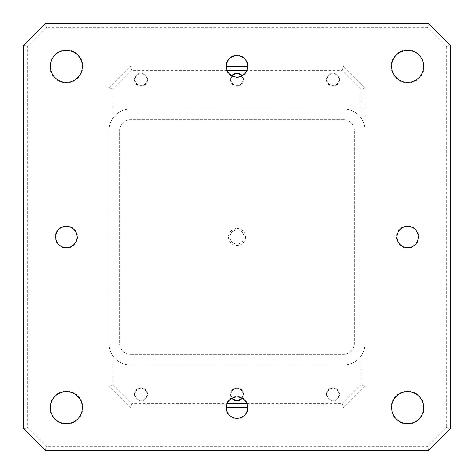 <?xml version="1.0" encoding="UTF-8"?>
<svg xmlns="http://www.w3.org/2000/svg" width="474" height="474" viewBox="0 0 474 474"><rect width="100%" height="100%" fill="white"/><g stroke="black" fill="none" stroke-linecap="round" stroke-linejoin="round"><path stroke-width="0.36" stroke-dasharray="2.37 1.78" d="M391.109 66.36A16.531 16.531 0 0 0 407.64 82.891A16.531 16.531 0 0 0 424.171 66.36A16.531 16.531 0 0 0 407.64 49.829A16.531 16.531 0 0 0 391.109 66.36M423.638 66.36A15.998 15.998 0 0 1 407.64 82.358A15.998 15.998 0 0 1 391.643 66.36A15.998 15.998 0 0 1 407.64 50.363A15.998 15.998 0 0 1 423.638 66.36M49.829 66.36A16.531 16.531 0 0 0 66.36 82.891A16.531 16.531 0 0 0 82.891 66.36A16.531 16.531 0 0 0 66.36 49.829A16.531 16.531 0 0 0 49.829 66.36M82.358 66.36A15.998 15.998 0 0 1 66.36 82.358A15.998 15.998 0 0 1 50.363 66.36A15.998 15.998 0 0 1 66.36 50.363A15.998 15.998 0 0 1 82.358 66.36M49.829 407.64A16.531 16.531 0 0 0 66.36 424.171A16.531 16.531 0 0 0 82.891 407.64A16.531 16.531 0 0 0 66.36 391.109A16.531 16.531 0 0 0 49.829 407.64M82.358 407.64A15.998 15.998 0 0 1 66.36 423.638A15.998 15.998 0 0 1 50.363 407.64A15.998 15.998 0 0 1 66.36 391.643A15.998 15.998 0 0 1 82.358 407.64M391.109 407.64A16.531 16.531 0 0 0 407.64 424.171A16.531 16.531 0 0 0 424.171 407.64A16.531 16.531 0 0 0 407.64 391.109A16.531 16.531 0 0 0 391.109 407.64M423.638 407.64A15.998 15.998 0 0 1 407.64 423.638A15.998 15.998 0 0 1 391.643 407.64A15.998 15.998 0 0 1 407.64 391.643A15.998 15.998 0 0 1 423.638 407.64M396.442 237A11.198 11.198 0 0 0 407.64 248.198A11.198 11.198 0 0 0 418.838 237A11.198 11.198 0 0 0 407.64 225.802A11.198 11.198 0 0 0 396.442 237M418.305 237A10.665 10.665 0 0 1 407.64 247.665A10.665 10.665 0 0 1 396.975 237A10.665 10.665 0 0 1 407.64 226.335A10.665 10.665 0 0 1 418.305 237M225.802 407.64A11.198 11.198 0 0 0 237 418.838A11.198 11.198 0 0 0 248.198 407.64A11.198 11.198 0 0 0 237 396.442A11.198 11.198 0 0 0 225.802 407.64M247.665 407.64A10.665 10.665 0 0 1 237 418.305A10.665 10.665 0 0 1 226.335 407.64L247.665 407.64A10.665 10.665 0 0 0 237 396.975A10.665 10.665 0 0 0 226.335 407.64M55.162 237A11.198 11.198 0 0 0 66.36 248.198A11.198 11.198 0 0 0 77.558 237A11.198 11.198 0 0 0 66.36 225.802A11.198 11.198 0 0 0 55.162 237M77.025 237A10.665 10.665 0 0 1 66.36 247.665A10.665 10.665 0 0 1 55.695 237A10.665 10.665 0 0 1 66.36 226.335A10.665 10.665 0 0 1 77.025 237M225.802 66.36A11.198 11.198 0 0 0 237 77.558A11.198 11.198 0 0 0 248.198 66.36A11.198 11.198 0 0 0 237 55.162A11.198 11.198 0 0 0 225.802 66.36M247.665 66.36A10.665 10.665 0 0 1 237 77.025A10.665 10.665 0 0 1 226.335 66.36A10.665 10.665 0 0 1 237 55.695A10.665 10.665 0 0 1 247.665 66.36L226.335 66.36M228.468 237A8.532 8.532 0 0 0 237 245.532A8.532 8.532 0 0 0 245.532 237A8.532 8.532 0 0 0 237 228.468A8.532 8.532 0 0 0 228.468 237M230.003 237A6.997 6.997 0 0 0 237 243.997A6.997 6.997 0 0 0 243.997 237A6.997 6.997 0 0 1 237 243.997A6.997 6.997 0 0 1 230.003 237A6.997 6.997 0 0 1 237 230.003A6.997 6.997 0 0 1 243.997 237A6.997 6.997 0 0 0 237 230.003A6.997 6.997 0 0 0 230.003 237M134.509 79.691A6.506 6.506 0 0 0 141.015 86.197A6.506 6.506 0 0 0 147.521 79.691A6.506 6.506 0 0 0 141.015 73.186A6.506 6.506 0 0 0 134.509 79.691A6.506 6.506 0 0 0 141.015 86.197A6.506 6.506 0 0 0 147.521 79.691A6.506 6.506 0 0 0 141.015 73.186A6.506 6.506 0 0 0 134.509 79.691M135.043 79.691A5.972 5.972 0 0 0 141.015 85.664A5.972 5.972 0 0 0 146.987 79.691A5.972 5.972 0 0 0 141.015 73.719A5.972 5.972 0 0 0 135.043 79.691A5.972 5.972 0 0 0 141.015 85.664A5.972 5.972 0 0 0 146.987 79.691A5.972 5.972 0 0 0 141.015 73.719A5.972 5.972 0 0 0 135.043 79.691M231.857 75.704A6.506 6.506 0 0 0 237 86.197A6.506 6.506 0 0 0 242.143 75.704M232.343 75.953A5.972 5.972 0 0 0 237 85.664A5.972 5.972 0 0 0 242.972 79.691A5.972 5.972 0 0 0 237 73.719A5.972 5.972 0 0 0 231.028 79.691A5.972 5.972 0 0 0 237 85.664A5.972 5.972 0 0 0 241.657 75.953M230.494 79.691A6.506 6.506 0 0 0 237 86.197A6.506 6.506 0 0 0 243.506 79.691A6.506 6.506 0 0 0 237 73.186A6.506 6.506 0 0 0 230.494 79.691M326.479 79.691A6.506 6.506 0 0 0 332.985 86.197A6.506 6.506 0 0 0 339.491 79.691A6.506 6.506 0 0 0 332.985 73.186A6.506 6.506 0 0 0 326.479 79.691A6.506 6.506 0 0 0 332.985 86.197A6.506 6.506 0 0 0 339.491 79.691A6.506 6.506 0 0 0 332.985 73.186A6.506 6.506 0 0 0 326.479 79.691M327.013 79.691A5.972 5.972 0 0 0 332.985 85.664A5.972 5.972 0 0 0 338.957 79.691A5.972 5.972 0 0 0 332.985 73.719A5.972 5.972 0 0 0 327.013 79.691A5.972 5.972 0 0 0 332.985 85.664A5.972 5.972 0 0 0 338.957 79.691A5.972 5.972 0 0 0 332.985 73.719A5.972 5.972 0 0 0 327.013 79.691M326.479 394.309A6.506 6.506 0 0 0 332.985 400.814A6.506 6.506 0 0 0 339.491 394.309A6.506 6.506 0 0 0 332.985 387.803A6.506 6.506 0 0 0 326.479 394.309A6.506 6.506 0 0 0 332.985 400.814A6.506 6.506 0 0 0 339.491 394.309A6.506 6.506 0 0 0 332.985 387.803A6.506 6.506 0 0 0 326.479 394.309M327.013 394.309A5.972 5.972 0 0 0 332.985 400.281A5.972 5.972 0 0 0 338.957 394.309A5.972 5.972 0 0 0 332.985 388.336A5.972 5.972 0 0 0 327.013 394.309A5.972 5.972 0 0 0 332.985 400.281A5.972 5.972 0 0 0 338.957 394.309A5.972 5.972 0 0 0 332.985 388.336A5.972 5.972 0 0 0 327.013 394.309M242.143 398.296A6.506 6.506 0 0 0 237 387.803A6.506 6.506 0 0 0 231.857 398.296M241.657 398.047A5.972 5.972 0 0 0 237 388.336A5.972 5.972 0 0 0 232.343 398.047M231.028 394.309A5.972 5.972 0 0 0 237 400.281A5.972 5.972 0 0 0 242.972 394.309A5.972 5.972 0 0 0 237 388.336A5.972 5.972 0 0 0 231.028 394.309M230.494 394.309A6.506 6.506 0 0 0 237 400.814A6.506 6.506 0 0 0 243.506 394.309A6.506 6.506 0 0 0 237 387.803A6.506 6.506 0 0 0 230.494 394.309M134.509 394.309A6.506 6.506 0 0 0 141.015 400.814A6.506 6.506 0 0 0 147.521 394.309A6.506 6.506 0 0 0 141.015 387.803A6.506 6.506 0 0 0 134.509 394.309A6.506 6.506 0 0 0 141.015 400.814A6.506 6.506 0 0 0 147.521 394.309A6.506 6.506 0 0 0 141.015 387.803A6.506 6.506 0 0 0 134.509 394.309M135.043 394.309A5.972 5.972 0 0 0 141.015 400.281A5.972 5.972 0 0 0 146.987 394.309A5.972 5.972 0 0 0 141.015 388.336A5.972 5.972 0 0 0 135.043 394.309A5.972 5.972 0 0 0 141.015 400.281A5.972 5.972 0 0 0 146.987 394.309A5.972 5.972 0 0 0 141.015 388.336A5.972 5.972 0 0 0 135.043 394.309M246.889 403.641L341.991 403.641L360.981 384.651L360.981 356.087C363.611 352.354 364.944 348.212 364.98 343.65L364.98 130.35C364.944 125.788 363.611 121.646 360.981 117.913A21.33 21.33 0 0 0 343.65 109.02L130.35 109.02A21.33 21.33 0 0 0 113.019 117.913C110.389 121.646 109.056 125.788 109.02 130.35L109.02 343.65C109.056 348.212 110.389 352.354 113.019 356.087A21.33 21.33 0 0 0 130.35 364.98L343.65 364.98A21.33 21.33 0 0 0 360.981 356.087M113.019 356.087L113.019 384.651L132.009 403.641L227.111 403.641M227.111 70.359L132.009 70.359L113.019 89.349L113.019 117.913M360.981 117.913L360.981 89.349L341.991 70.359L246.889 70.359M364.98 87.69L364.98 130.35A21.33 21.33 0 0 0 343.65 109.02L130.35 109.02A21.33 21.33 0 0 0 109.02 130.35L109.02 343.65A21.33 21.33 0 0 0 130.35 364.98L343.65 364.98A21.33 21.33 0 0 0 364.98 343.65L364.98 87.69L343.65 66.36L364.98 87.69L360.981 89.349M343.65 119.685L130.35 119.685A10.665 10.665 0 0 0 119.685 130.35L119.685 343.65A10.665 10.665 0 0 0 130.35 354.315L343.65 354.315A10.665 10.665 0 0 0 354.315 343.65L354.315 130.35A10.665 10.665 0 0 0 343.65 119.685L130.35 119.685A10.665 10.665 0 0 0 119.685 130.35L119.685 343.65A10.665 10.665 0 0 0 130.35 354.315L343.65 354.315A10.665 10.665 0 0 0 354.315 343.65L354.315 130.35A10.665 10.665 0 0 0 343.65 119.685M364.98 386.31L343.65 407.64L364.98 386.31L360.981 384.651M130.35 407.64L109.02 386.31L130.35 407.64L132.009 403.641M109.02 87.69L130.35 66.36L109.02 87.69L113.019 89.349M446.301 46.689L446.301 427.311L427.311 446.301L46.689 446.301L27.699 427.311L27.699 46.689L46.689 27.699L427.311 27.699L446.301 46.689L450.3 45.03L428.97 23.7L45.03 23.7L23.7 45.03L23.7 428.97L45.03 450.3L428.97 450.3L450.3 428.97L450.3 45.03M23.7 45.03L27.699 46.689M46.689 27.699L45.03 23.7M427.311 27.699L428.97 23.7M23.7 428.97L27.699 427.311M45.03 450.3L46.689 446.301M446.301 427.311L450.3 428.97M428.97 450.3L427.311 446.301M341.991 70.359L343.65 66.36M132.009 70.359L130.35 66.36M113.019 384.651L109.02 386.31M341.991 403.641L343.65 407.64"/><path stroke-width="0.71" d="M226.335 407.64A10.665 10.665 0 0 0 237 418.305A10.665 10.665 0 0 0 247.665 407.64L226.335 407.64A10.665 10.665 0 0 1 237 396.975A10.665 10.665 0 0 1 247.665 407.64M396.975 237A10.665 10.665 0 0 0 407.64 247.665A10.665 10.665 0 0 0 418.305 237A10.665 10.665 0 0 0 407.64 226.335A10.665 10.665 0 0 0 396.975 237M226.335 66.36A10.665 10.665 0 0 0 237 77.025A10.665 10.665 0 0 0 247.665 66.36A10.665 10.665 0 0 0 237 55.695A10.665 10.665 0 0 0 226.335 66.36L247.665 66.36M55.695 237A10.665 10.665 0 0 0 66.36 247.665A10.665 10.665 0 0 0 77.025 237A10.665 10.665 0 0 0 66.36 226.335A10.665 10.665 0 0 0 55.695 237M50.363 407.64A15.998 15.998 0 0 0 66.36 423.638A15.998 15.998 0 0 0 82.358 407.64A15.998 15.998 0 0 0 66.36 391.643A15.998 15.998 0 0 0 50.363 407.64M391.643 407.64A15.998 15.998 0 0 0 407.64 423.638A15.998 15.998 0 0 0 423.638 407.64A15.998 15.998 0 0 0 407.64 391.643A15.998 15.998 0 0 0 391.643 407.64M391.643 66.36A15.998 15.998 0 0 0 407.64 82.358A15.998 15.998 0 0 0 423.638 66.36A15.998 15.998 0 0 0 407.64 50.363A15.998 15.998 0 0 0 391.643 66.36M50.363 66.36A15.998 15.998 0 0 0 66.36 82.358A15.998 15.998 0 0 0 82.358 66.36A15.998 15.998 0 0 0 66.36 50.363A15.998 15.998 0 0 0 50.363 66.36M231.857 398.296A6.506 6.506 0 0 0 242.143 398.296M232.343 398.047A5.972 5.972 0 0 0 241.657 398.047M227.111 403.641L246.889 403.641M242.143 75.704A6.506 6.506 0 0 0 231.857 75.704M246.889 70.359L227.111 70.359M241.657 75.953A5.972 5.972 0 0 0 232.343 75.953M23.7 45.03L23.7 428.97L45.03 450.3L428.97 450.3L450.3 428.97L450.3 45.03L428.97 23.7L45.03 23.7L23.7 45.03"/></g></svg>
